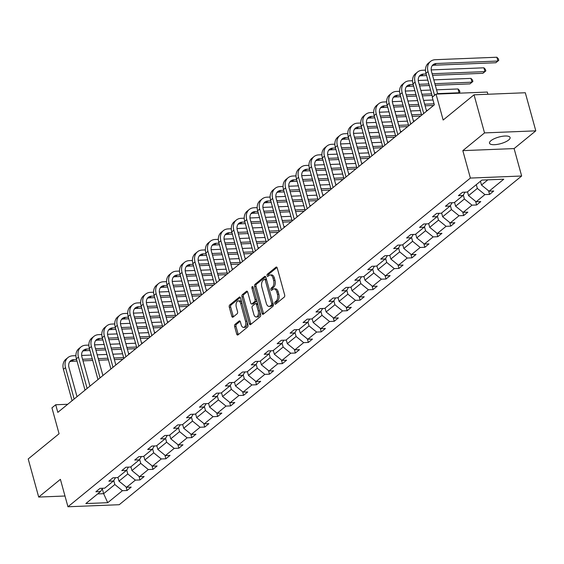 <?xml version="1.0" encoding="UTF-8"?>
<svg xmlns="http://www.w3.org/2000/svg" width="564" height="564" viewBox="0 0 564 564"><rect width="100%" height="100%" fill="white"/><g stroke="black" fill="none" stroke-linecap="round" stroke-linejoin="round"><path stroke-width="0.85" d="M274.731 303.573A1.149 0.634 -92.3 0 0 275.352 304.257A1.149 0.634 -92.3 0 0 275.592 304.158L284.249 297.087A1.636 0.909 -92.3 0 0 284.651 294.923L277.234 267.999A1.636 0.909 -92.3 0 0 276.353 267.026A1.636 0.909 -92.3 0 0 276.007 267.167L267.35 274.238A1.149 0.634 -92.3 0 0 267.068 275.754A1.149 0.634 -92.3 0 0 267.688 276.43A1.149 0.634 -92.3 0 0 267.928 276.332L269.049 275.415A5.245 2.919 -92.3 0 1 270.156 274.964A5.245 2.919 -92.3 0 1 272.976 278.073L273.596 280.322A5.245 2.919 -92.3 0 1 272.306 287.238L271.185 288.148A1.149 0.634 -92.3 0 0 270.903 289.663A1.149 0.634 -92.3 0 0 271.517 290.34A1.149 0.634 -92.3 0 0 271.763 290.241L272.884 289.332A5.245 2.919 -92.3 0 1 273.991 288.881A5.245 2.919 -92.3 0 1 276.804 291.99L277.425 294.232A5.245 2.919 -92.3 0 1 276.134 301.148L275.013 302.064A1.149 0.634 -92.3 0 0 274.731 303.573M273.991 288.881L275.373 288.824A5.245 2.919 -92.3 0 1 278.193 291.933L278.813 294.175A5.245 2.919 -92.3 0 1 277.523 301.091L276.402 302.008A1.149 0.634 -92.3 0 0 276.12 303.517A1.149 0.634 -92.3 0 0 276.177 303.679M276.994 267.442L268.739 274.182A1.149 0.634 -92.3 0 0 268.457 275.697A1.149 0.634 -92.3 0 0 268.513 275.859M270.156 274.964L271.545 274.915A5.245 2.919 -92.3 0 1 274.358 278.017L274.978 280.266A5.245 2.919 -92.3 0 1 273.688 287.182L272.567 288.091A1.149 0.634 -92.3 0 0 272.285 289.607A1.149 0.634 -92.3 0 0 272.341 289.769M508.657 139.999A10.681 3.426 164.6 0 0 510.089 137.517A10.681 3.426 164.6 0 0 502.108 136.333A10.681 3.426 164.6 0 0 490.92 140.711A10.681 3.426 164.6 0 0 489.496 143.185A10.681 3.426 164.6 0 0 497.476 144.37A10.681 3.426 164.6 0 0 508.657 139.999M474.035 94.808L525.303 92.75L535.8 130.848L484.532 132.907L474.035 94.808L443.163 120.026L436.028 94.117L432.25 97.205L434.351 104.826L57.81 412.376L55.716 404.755L51.937 407.842L59.072 433.751L28.2 458.962L38.697 497.067L64.987 496.01M235.033 324.37A1.636 0.909 -92.3 0 0 234.631 326.528L236.711 334.085A1.636 0.909 -92.3 0 0 237.592 335.051A1.636 0.909 -92.3 0 0 237.938 334.91L247.547 327.064A1.636 0.909 -92.3 0 0 247.956 324.899L240.539 297.975A1.636 0.909 -92.3 0 0 239.658 297.002A1.636 0.909 -92.3 0 0 239.312 297.143L229.696 304.997A1.636 0.909 -92.3 0 0 229.294 307.154L231.804 316.284A1.636 0.909 -92.3 0 0 232.685 317.25A1.636 0.909 -92.3 0 0 233.031 317.109L237.148 313.753A1.636 0.909 -92.3 0 0 237.55 311.589L236.302 307.063A4.385 2.439 -92.3 0 1 238.304 300.908A4.385 2.439 -92.3 0 1 240.659 303.51L245.544 321.233A4.385 2.439 -92.3 0 1 243.542 327.388A4.385 2.439 -92.3 0 1 241.188 324.793L240.37 321.84A1.636 0.909 -92.3 0 0 239.496 320.867A1.636 0.909 -92.3 0 0 239.143 321.008L235.033 324.37L236.415 324.314A1.636 0.909 -92.3 0 0 236.013 326.471L238.1 334.029A1.636 0.909 -92.3 0 0 238.339 334.586M484.532 132.907L462.825 150.637L470.383 178.069L67.955 506.768L60.397 479.337L38.697 497.067M262.048 313.387A1.636 0.909 -92.3 0 0 262.923 314.359A1.636 0.909 -92.3 0 0 263.275 314.218L272.884 306.372A1.636 0.909 -92.3 0 0 273.286 304.207L265.87 277.284A1.636 0.909 -92.3 0 0 264.988 276.311A1.636 0.909 -92.3 0 0 264.643 276.452L255.034 284.305A1.636 0.909 -92.3 0 0 254.632 286.463L262.048 313.387L263.43 313.337A1.636 0.909 -92.3 0 0 263.677 313.894M260.216 316.714L250.606 324.568A1.636 0.909 -92.3 0 1 250.261 324.709A1.636 0.909 -92.3 0 1 249.38 323.736L241.963 296.812A1.636 0.909 -92.3 0 1 242.365 294.648L246.475 291.292A1.636 0.909 -92.3 0 1 246.828 291.151A1.636 0.909 -92.3 0 1 247.702 292.117L250.712 303.037A1.636 0.909 -92.3 0 0 251.593 304.01A1.636 0.909 -92.3 0 0 251.939 303.869L254.667 301.641A1.636 0.909 -92.3 0 0 255.069 299.477L251.939 288.112A1.149 0.634 -92.3 0 1 252.46 286.498A1.149 0.634 -92.3 0 1 253.081 287.182L260.617 314.557A1.636 0.909 -92.3 0 1 260.216 316.714M102.549 488.269L100.526 491.568L95.887 491.759L100.032 488.368L104.678 488.184L113.47 480.993L108.831 481.184L112.983 477.793L117.622 477.609L126.421 470.418L121.775 470.609L125.927 467.218L130.566 467.034L139.364 459.843L134.725 460.034L138.871 456.643L143.517 456.459L152.315 449.268L147.669 449.459L151.822 446.068L156.461 445.884L165.259 438.693L160.62 438.884L164.766 435.493L169.411 435.309L178.21 428.118L173.564 428.309L177.716 424.918L182.355 424.734L191.154 417.543L186.515 417.734L190.66 414.343L195.306 414.159L204.097 406.975L199.459 407.159L203.611 403.768L208.25 403.584L217.048 396.4L212.402 396.584L216.555 393.193L221.194 393.009L229.992 385.825L225.353 386.009L229.499 382.618L234.145 382.434L242.943 375.25L238.297 375.434L242.449 372.043L247.088 371.859L255.887 364.675L251.248 364.859L255.393 361.468L260.039 361.284L268.838 354.1L264.192 354.284L268.344 350.893L272.983 350.709L281.781 343.525L277.143 343.709L281.288 340.318L285.934 340.134L294.725 332.95L290.086 333.134L294.239 329.743L298.878 329.559L307.676 322.375L303.03 322.559L307.183 319.168L311.822 318.984L320.62 311.8L315.981 311.984L320.126 308.593L324.772 308.409L333.571 301.225L328.925 301.409L333.077 298.018L337.716 297.834L346.515 290.65L341.876 290.834L346.021 287.443L350.667 287.259L359.465 280.075L354.819 280.259L358.972 276.868L363.611 276.684L372.409 269.5L367.77 269.684L371.916 266.293L376.562 266.109L385.353 258.925L380.714 259.109L384.867 255.718L389.505 255.534L398.304 248.35L393.658 248.534L397.81 245.143L402.449 244.959L411.248 237.775L406.609 237.959L410.754 234.568L415.4 234.384L424.199 227.2L419.553 227.384L423.705 223.993L428.344 223.809L437.142 216.625L432.503 216.809L436.649 213.418L441.295 213.234L450.093 206.05L445.447 206.234L449.6 202.85L454.239 202.659L463.037 195.475L458.398 195.659L462.543 192.275L467.189 192.084L481.875 180.085L503.772 179.204L489.08 191.203L493.726 191.02L489.573 194.411L484.927 194.594L476.136 201.778L480.775 201.595L476.622 204.986L471.983 205.169L463.185 212.353L467.831 212.17L463.678 215.561L459.04 215.744L450.241 222.928L454.88 222.745L450.735 226.136L446.089 226.319L437.29 233.503L441.936 233.32L437.784 236.711L433.145 236.894L424.347 244.078L428.985 243.895L424.84 247.286L420.194 247.469L411.403 254.653L416.042 254.47L411.889 257.861L407.25 258.044L398.452 265.228L403.098 265.045L398.945 268.436L394.299 268.619L385.508 275.803L390.147 275.62L385.995 279.011L381.356 279.194L372.557 286.378L377.203 286.195L373.051 289.579L368.412 289.769L359.613 296.953L364.252 296.77L360.107 300.154L355.461 300.344L346.663 307.528L351.309 307.345L347.156 310.729L342.517 310.919L333.719 318.103L338.358 317.92L334.212 321.304L329.566 321.494L320.768 328.678L325.414 328.495L321.261 331.879L316.623 332.069L307.824 339.253L312.47 339.07L308.318 342.454L303.672 342.644L294.88 349.828L299.519 349.645L295.367 353.029L290.728 353.219L281.929 360.403L286.575 360.22L282.423 363.604L277.784 363.794L268.986 370.978L273.625 370.795L269.479 374.179L264.833 374.369L256.035 381.553L260.681 381.37L256.528 384.754L251.889 384.944L243.091 392.128L247.73 391.945L243.585 395.329L238.939 395.519L230.14 402.703L234.786 402.52L230.634 405.904L225.995 406.094L217.196 413.278L221.835 413.095L217.69 416.479L213.044 416.669L204.253 423.853L208.892 423.67L204.739 427.054L200.1 427.244L191.302 434.428L195.948 434.245L191.795 437.629L187.156 437.819L178.358 445.003L182.997 444.813L178.851 448.204L174.205 448.394L165.407 455.578L170.053 455.388L165.901 458.779L161.262 458.969L152.463 466.153L157.102 465.963L152.957 469.354L148.311 469.544L139.512 476.728L144.158 476.538L140.006 479.929L135.367 480.119L126.569 487.303L131.208 487.113L127.062 490.504L122.416 490.694L107.731 502.693L85.834 503.567L100.526 491.568M470.383 178.069L521.651 176.01L119.223 504.709L67.955 506.768M126.688 469.981L127.781 473.95L118.983 481.134L117.939 477.348M118.983 481.134L126.569 487.303M127.781 473.95L135.367 480.119M115.493 477.694L113.47 480.993M139.639 459.406L140.732 463.375L131.934 470.559L130.89 466.773M131.934 470.559L139.512 476.728M140.732 463.375L148.311 469.544M128.437 467.119L126.421 470.418M152.583 448.831L153.676 452.8L144.877 459.984L143.834 456.198M144.877 459.984L152.463 466.153M153.676 452.8L161.262 458.969M141.388 456.544L139.364 459.843M165.527 438.256L166.627 442.225L157.828 449.409L156.785 445.623M157.828 449.409L165.407 455.578M166.627 442.225L174.205 448.394M154.332 445.969L152.315 449.268M178.478 427.681L179.571 431.65L170.772 438.834L169.729 435.048M170.772 438.834L178.358 445.003M179.571 431.65L187.156 437.819M167.282 435.394L165.259 438.693M191.422 417.106L192.514 421.075L183.723 428.259L182.68 424.473M183.723 428.259L191.302 434.428M192.514 421.075L200.1 427.244M180.226 424.819L178.21 428.118M204.372 406.531L205.465 410.5L196.667 417.684L195.623 413.898M196.667 417.684L204.253 423.853M205.465 410.5L213.044 416.669M193.177 414.244L191.154 417.543M217.316 395.956L218.409 399.925L209.611 407.109L208.567 403.323M209.611 407.109L217.196 413.278M218.409 399.925L225.995 406.094M206.121 403.669L204.097 406.975M230.267 385.381L231.36 389.35L222.561 396.534L221.518 392.748M222.561 396.534L230.14 402.703M231.36 389.35L238.939 395.519M219.065 393.094L217.048 396.4M243.211 374.806L244.304 378.775L235.505 385.959L234.462 382.173M235.505 385.959L243.091 392.128M244.304 378.775L251.889 384.944M232.016 382.519L229.992 385.825M256.155 364.231L257.254 368.2L248.456 375.384L247.413 371.598M248.456 375.384L256.035 381.553M257.254 368.2L264.833 374.369M244.959 371.944L242.943 375.25M269.106 353.656L270.198 357.625L261.4 364.809L260.356 361.023M261.4 364.809L268.986 370.978M270.198 357.625L277.784 363.794M257.91 361.369L255.887 364.675M282.049 343.081L283.142 347.05L274.351 354.234L273.307 350.448M274.351 354.234L281.929 360.403M283.142 347.05L290.728 353.219M270.854 350.794L268.838 354.1M295 332.506L296.093 336.475L287.295 343.659L286.251 339.873M287.295 343.659L294.88 349.828M296.093 336.475L303.672 342.644M283.805 340.219L281.781 343.525M307.944 321.931L309.037 325.9L300.238 333.084L299.195 329.298M300.238 333.084L307.824 339.253M309.037 325.9L316.623 332.069M296.749 329.644L294.725 332.95M320.895 311.356L321.988 315.325L313.189 322.509L312.146 318.723M313.189 322.509L320.768 328.678M321.988 315.325L329.566 321.494M309.692 319.069L307.676 322.375M333.839 300.781L334.931 304.75L326.133 311.934L325.09 308.148M326.133 311.934L333.719 318.103M334.931 304.75L342.517 310.919M322.643 308.494L320.62 311.8M346.782 290.206L347.882 294.175L339.084 301.359L338.04 297.573M339.084 301.359L346.663 307.528M347.882 294.175L355.461 300.344M335.587 297.919L333.571 301.225M359.733 279.631L360.826 283.6L352.028 290.784L350.984 286.998M352.028 290.784L359.613 296.953M360.826 283.6L368.412 289.769M348.538 287.344L346.515 290.65M372.677 269.056L373.77 273.025L364.978 280.209L363.935 276.423M364.978 280.209L372.557 286.378M373.77 273.025L381.356 279.194M361.482 276.769L359.465 280.075M385.628 258.481L386.721 262.45L377.922 269.634L376.879 265.848M377.922 269.634L385.508 275.803M386.721 262.45L394.299 268.619M374.433 266.194L372.409 269.5M398.572 247.906L399.664 251.875L390.866 259.059L389.823 255.273M390.866 259.059L398.452 265.228M399.664 251.875L407.25 258.044M387.376 255.619L385.353 258.925M411.523 237.331L412.615 241.3L403.817 248.484L402.774 244.698M403.817 248.484L411.403 254.653M412.615 241.3L420.194 247.469M400.32 245.044L398.304 248.35M424.466 226.756L425.559 230.725L416.761 237.916L415.717 234.123M416.761 237.916L424.347 244.078M425.559 230.725L433.145 236.894M413.271 234.469L411.248 237.775M437.41 216.181L438.51 220.15L429.712 227.341L428.668 223.548M429.712 227.341L437.29 233.503M438.51 220.15L446.089 226.319M426.215 223.894L424.199 227.2M450.361 205.606L451.454 209.575L442.655 216.766L441.612 212.973M442.655 216.766L450.241 222.928M451.454 209.575L459.04 215.744M439.166 213.319L437.142 216.625M463.305 195.031L464.398 199L455.606 206.191L454.563 202.398M455.606 206.191L463.185 212.353M464.398 199L471.983 205.169M452.109 202.744L450.093 206.05M476.305 184.639L477.348 188.425L468.55 195.616L467.507 191.823M468.55 195.616L476.136 201.778M477.348 188.425L484.927 194.594M465.06 192.169L463.037 195.475M487.853 179.845L481.501 185.041L480.45 181.248M481.501 185.041L489.08 191.203M487.902 94.251L487.296 92.059L436.028 94.117M462.825 150.637L514.1 148.579L535.8 130.848M514.1 148.579L521.651 176.01M67.729 404.275L55.716 404.755M97.657 493.916L103.635 493.676L114.837 484.525L113.745 480.556M102.267 488.72L103.635 493.676L107.731 502.693M114.837 484.525L122.416 490.694M488.579 190.794L489.573 194.411M475.628 201.369L476.622 204.986M462.684 211.944L463.678 215.561M449.741 222.519L450.735 226.136M436.79 233.094L437.784 236.711M423.846 243.669L424.84 247.286M410.895 254.244L411.889 257.861M397.951 264.819L398.945 268.436M385 275.394L385.995 279.011M372.057 285.969L373.051 289.579M359.113 296.544L360.107 300.154M346.162 307.119L347.156 310.729M333.218 317.694L334.212 321.304M320.267 328.269L321.261 331.879M307.324 338.844L308.318 342.454M294.373 349.419L295.367 353.029M281.429 359.994L282.423 363.604M268.485 370.569L269.479 374.179M255.534 381.144L256.528 384.754M242.59 391.719L243.585 395.329M229.64 402.294L230.634 405.904M216.696 412.869L217.69 416.479M203.745 423.444L204.739 427.054M190.801 434.019L191.795 437.629M177.857 444.594L178.851 448.204M164.907 455.169L165.901 458.779M151.963 465.744L152.957 469.354M139.012 476.319L140.006 479.929M126.068 486.894L127.062 490.504M265.63 276.727L256.416 284.249A1.636 0.909 -92.3 0 0 256.014 286.406L263.43 313.337M271.411 305.004A1.149 0.634 -92.3 0 0 271.693 303.495L265.186 279.857A1.149 0.634 -92.3 0 0 264.565 279.18A1.149 0.634 -92.3 0 0 264.326 279.279L263.141 280.245A5.245 2.919 -92.3 0 0 261.858 287.161L266.307 303.312A5.245 2.919 -92.3 0 0 269.12 306.421A5.245 2.919 -92.3 0 0 270.234 305.97L271.411 305.004L272.8 304.948A1.149 0.634 -92.3 0 0 273.11 303.552M266.532 279.695A1.149 0.634 -92.3 0 0 265.954 279.124A1.149 0.634 -92.3 0 0 265.707 279.222M269.12 306.421L270.508 306.365A5.245 2.919 -92.3 0 0 271.615 305.914L270.234 305.97M272.8 304.948L271.615 305.914M247.462 291.56L243.747 294.591A1.636 0.909 -92.3 0 0 243.345 296.756L250.761 323.68A1.636 0.909 -92.3 0 0 251.008 324.237M251.593 304.01L252.975 303.954A1.636 0.909 -92.3 0 0 253.328 303.813L256.056 301.585A1.636 0.909 -92.3 0 0 256.493 299.562M253.835 314.374A4.385 2.439 -92.3 0 0 256.19 316.968A4.385 2.439 -92.3 0 0 258.192 310.813L256.472 304.567A1.636 0.909 -92.3 0 0 255.591 303.594A1.636 0.909 -92.3 0 0 255.245 303.735L252.517 305.963A1.636 0.909 -92.3 0 0 252.115 308.127L253.835 314.374M256.19 316.968L257.572 316.912A4.385 2.439 -92.3 0 0 259.637 310.976M257.818 304.377A1.636 0.909 -92.3 0 0 256.98 303.538L255.591 303.594M240.13 321.283L236.415 324.314M243.542 327.388L244.924 327.332A4.385 2.439 -92.3 0 0 246.99 321.395M241.984 303.235A4.385 2.439 -92.3 0 0 239.693 300.852L238.304 300.908M240.292 297.418L231.085 304.941A1.636 0.909 -92.3 0 0 230.683 307.105L233.193 316.228A1.636 0.909 -92.3 0 0 233.433 316.785M432.214 65.664A8.347 6.394 -129.2 0 1 434.238 65.212L495.834 62.738L497.906 61.039L496.863 57.232L435.267 59.706A12.514 9.595 50.8 0 0 430.494 61.441A12.514 9.595 50.8 0 0 428.02 71.55L434.569 95.309M430.494 61.441L428.421 63.133A12.514 9.595 50.8 0 0 425.947 73.249L432.489 97.008M437.72 94.054L431.488 71.409A8.347 6.394 -129.2 0 1 433.138 64.67A8.347 6.394 -129.2 0 1 436.317 63.513L497.906 61.039L498.773 60.334L498.35 58.811L496.863 57.232M425.482 70.155L422.316 70.281A12.514 9.595 50.8 0 0 417.55 72.016A12.514 9.595 50.8 0 0 415.076 82.125L423.719 113.505M417.55 72.016L415.478 73.708A12.514 9.595 50.8 0 0 413.003 83.825L421.646 115.204M426.581 111.171L418.537 81.984A8.347 6.394 -129.2 0 1 420.187 75.245A8.347 6.394 -129.2 0 1 423.367 74.088L426.151 73.976M419.271 76.239A8.347 6.394 -129.2 0 1 421.294 75.787L426.588 75.569M432.567 75.329L482.89 73.313L484.962 71.614L483.912 67.807L431.213 69.922M432.13 73.736L484.962 71.614L485.83 70.909L485.407 69.386L483.912 67.807M412.538 80.73L409.372 80.856A12.514 9.595 50.8 0 0 404.607 82.591A12.514 9.595 50.8 0 0 402.132 92.7L410.775 124.08M404.607 82.591L402.527 84.283A12.514 9.595 50.8 0 0 400.052 94.4L408.696 125.779M413.631 121.746L405.594 92.559A8.347 6.394 -129.2 0 1 407.243 85.82A8.347 6.394 -129.2 0 1 410.423 84.663L413.2 84.551M406.32 86.814A8.347 6.394 -129.2 0 1 408.35 86.362L413.638 86.144M419.616 85.904L429.324 85.516M435.302 85.277L469.939 83.888L472.019 82.189L470.968 78.382L433.815 79.869M419.179 84.311L428.887 83.923M434.865 83.683L472.019 82.189L472.879 81.484L472.463 79.961L470.968 78.382M427.836 80.116L418.262 80.497M399.587 91.305L396.429 91.431A12.514 9.595 50.8 0 0 391.656 93.166A12.514 9.595 50.8 0 0 389.181 103.275L397.824 134.655M391.656 93.166L389.583 94.858A12.514 9.595 50.8 0 0 387.108 104.974L395.752 136.354M400.687 132.321L392.643 103.134A8.347 6.394 -129.2 0 1 394.292 96.395A8.347 6.394 -129.2 0 1 397.472 95.238L400.257 95.126M393.376 97.389A8.347 6.394 -129.2 0 1 395.399 96.938L400.694 96.719M406.672 96.479L416.38 96.091M422.358 95.852L432.066 95.464M458.518 93.215L459.068 92.764L458.017 88.957L436.557 89.817M406.235 94.886L415.943 94.498M421.921 94.258L431.629 93.871M437.608 93.631L459.068 92.764L459.935 92.059L459.512 90.536L458.017 88.957M430.579 90.057L420.871 90.444M414.892 90.691L405.319 91.072M386.643 101.88L383.478 102.006A12.514 9.595 50.8 0 0 378.712 103.741A12.514 9.595 50.8 0 0 376.237 113.85L384.881 145.23M378.712 103.741L376.632 105.433A12.514 9.595 50.8 0 0 374.158 115.549L382.801 146.929M387.736 142.896L379.699 113.709A8.347 6.394 -129.2 0 1 381.349 106.97A8.347 6.394 -129.2 0 1 384.528 105.813L387.306 105.701M380.425 107.964A8.347 6.394 -129.2 0 1 382.455 107.512L387.75 107.294M393.728 107.054L403.436 106.666M409.415 106.427L419.123 106.039M425.101 105.799L433.575 105.454M393.284 105.461L402.992 105.073M408.971 104.833L418.678 104.446M424.657 104.199L434.076 103.825M433.025 100.011L423.606 100.392M417.628 100.632L407.92 101.019M401.942 101.266L392.368 101.647M373.699 112.455L370.534 112.581A12.514 9.595 50.8 0 0 365.761 114.316A12.514 9.595 50.8 0 0 363.286 124.425L371.93 155.805M365.761 114.316L363.688 116.008A12.514 9.595 50.8 0 0 361.214 126.124L369.857 157.504M374.792 153.471L366.755 124.284A8.347 6.394 -129.2 0 1 368.405 117.545A8.347 6.394 -129.2 0 1 371.584 116.388L374.362 116.276M367.481 118.539A8.347 6.394 -129.2 0 1 369.505 118.08L374.799 117.869M380.778 117.629L390.485 117.242M396.464 117.002L406.172 116.614M412.15 116.374L420.631 116.029M380.34 116.036L390.048 115.648M396.027 115.408L405.735 115.021M411.713 114.774L421.421 114.386M427.66 110.283L426.349 110.34M420.37 110.579L410.662 110.967M404.684 111.207L394.976 111.594M388.998 111.834L379.424 112.222M360.748 123.03L357.583 123.156A12.514 9.595 50.8 0 0 352.817 124.891A12.514 9.595 50.8 0 0 350.343 135L358.986 166.38M352.817 124.891L350.745 126.583A12.514 9.595 50.8 0 0 348.263 136.7L356.906 168.072M361.841 164.046L353.804 134.859A8.347 6.394 -129.2 0 1 355.454 128.12A8.347 6.394 -129.2 0 1 358.633 126.963L361.411 126.851M354.537 129.114A8.347 6.394 -129.2 0 1 356.561 128.655L361.855 128.444M367.834 128.204L377.542 127.817M383.52 127.577L393.228 127.189M399.206 126.949L407.68 126.604M367.39 126.611L377.097 126.223M383.076 125.983L392.784 125.596M398.762 125.349L408.47 124.961M414.716 120.858L413.405 120.915M407.427 121.154L397.719 121.542M391.74 121.782L382.032 122.169M376.054 122.409L366.473 122.797M347.805 133.605L344.639 133.731A12.514 9.595 50.8 0 0 339.866 135.466A12.514 9.595 50.8 0 0 337.392 145.575L346.035 176.955M339.866 135.466L337.794 137.158A12.514 9.595 50.8 0 0 335.319 147.267L343.962 178.647M348.897 174.621L340.86 145.434A8.347 6.394 -129.2 0 1 342.51 138.695A8.347 6.394 -129.2 0 1 345.69 137.538L348.467 137.426M341.587 139.689A8.347 6.394 -129.2 0 1 343.61 139.23L348.904 139.019M354.883 138.779L364.591 138.392M370.569 138.152L380.277 137.764M386.255 137.517L394.737 137.179M354.446 137.186L364.154 136.798M370.132 136.558L379.84 136.164M385.818 135.924L395.526 135.536M401.772 131.433L400.454 131.49M394.476 131.729L384.768 132.117M378.789 132.357L369.082 132.744M363.103 132.984L353.529 133.372M334.854 144.18L331.688 144.306A12.514 9.595 50.8 0 0 326.923 146.041A12.514 9.595 50.8 0 0 324.448 156.15L333.091 187.53M326.923 146.041L324.85 147.733A12.514 9.595 50.8 0 0 322.375 157.842L331.019 189.222M335.947 185.196L327.91 156.009A8.347 6.394 -129.2 0 1 329.559 149.27A8.347 6.394 -129.2 0 1 332.739 148.113L335.524 148.001M328.643 150.264A8.347 6.394 -129.2 0 1 330.666 149.805L335.961 149.594M341.939 149.354L351.647 148.966M357.625 148.727L367.333 148.339M373.312 148.092L381.786 147.754M341.502 147.761L351.21 147.373M357.188 147.133L366.896 146.739M372.874 146.499L382.582 146.111M388.822 142.008L387.51 142.065M381.532 142.304L371.824 142.692M365.846 142.932L356.138 143.319M350.159 143.559L340.586 143.947M321.91 154.755L318.745 154.881A12.514 9.595 50.8 0 0 313.979 156.616A12.514 9.595 50.8 0 0 311.497 166.725L320.14 198.105M313.979 156.616L311.899 158.308A12.514 9.595 50.8 0 0 309.424 168.417L318.068 199.797M323.003 195.771L314.966 166.584A8.347 6.394 -129.2 0 1 316.615 159.845A8.347 6.394 -129.2 0 1 319.795 158.688L322.573 158.576M315.692 160.839A8.347 6.394 -129.2 0 1 317.722 160.38L323.01 160.169M328.988 159.929L338.696 159.541M344.674 159.302L354.382 158.914M360.361 158.667L368.842 158.329M328.551 158.336L338.259 157.948M344.237 157.708L353.945 157.314M359.924 157.074L369.631 156.686M375.878 152.583L374.559 152.64M368.581 152.879L358.873 153.267M352.895 153.507L343.187 153.894M337.209 154.134L327.635 154.522M308.959 165.33L305.801 165.456A12.514 9.595 50.8 0 0 301.028 167.191A12.514 9.595 50.8 0 0 298.553 177.3L307.197 208.68M301.028 167.191L298.955 168.883A12.514 9.595 50.8 0 0 296.481 178.992L305.124 210.372M310.059 206.346L302.015 177.159A8.347 6.394 -129.2 0 1 303.665 170.42A8.347 6.394 -129.2 0 1 306.844 169.263L309.629 169.151M302.748 171.414A8.347 6.394 -129.2 0 1 304.772 170.955L310.066 170.744M316.044 170.504L325.752 170.117M331.731 169.877L341.439 169.489M347.417 169.242L355.891 168.904M315.607 168.911L325.315 168.523M331.294 168.283L341.001 167.889M346.98 167.649L356.688 167.261M362.927 163.158L361.616 163.215M355.637 163.454L345.929 163.842M339.951 164.082L330.243 164.469M324.265 164.709L314.691 165.097M296.015 175.905L292.85 176.031A12.514 9.595 50.8 0 0 288.084 177.766A12.514 9.595 50.8 0 0 285.61 187.875L294.253 219.255M288.084 177.766L286.004 179.458A12.514 9.595 50.8 0 0 283.53 189.567L292.173 220.947M297.108 216.921L289.071 187.734A8.347 6.394 -129.2 0 1 290.721 180.995A8.347 6.394 -129.2 0 1 293.9 179.838L296.678 179.726M289.797 181.989A8.347 6.394 -129.2 0 1 291.828 181.53L297.122 181.319M303.101 181.079L312.808 180.691M318.787 180.452L328.495 180.057M334.466 179.817L342.947 179.479M302.656 179.486L312.364 179.098M318.343 178.858L328.051 178.464M334.029 178.224L343.737 177.836M349.983 173.733L348.665 173.79M342.686 174.029L332.979 174.417M327 174.657L317.292 175.044M311.314 175.284L301.74 175.672M283.072 186.48L279.906 186.606A12.514 9.595 50.8 0 0 275.133 188.341A12.514 9.595 50.8 0 0 272.659 198.45L281.302 229.83M275.133 188.341L273.061 190.033A12.514 9.595 50.8 0 0 270.586 200.142L279.229 231.522M284.164 227.496L276.127 198.309A8.347 6.394 -129.2 0 1 277.777 191.57A8.347 6.394 -129.2 0 1 280.957 190.413L283.734 190.301M276.853 192.564A8.347 6.394 -129.2 0 1 278.877 192.105L284.171 191.894M290.15 191.654L299.858 191.267M305.836 191.027L315.544 190.632M321.522 190.392L330.003 190.054M289.713 190.061L299.421 189.673M305.399 189.433L315.107 189.039M321.085 188.799L330.793 188.411M337.032 184.308L335.721 184.365M329.743 184.604L320.035 184.992M314.056 185.232L304.349 185.619M298.37 185.859L288.796 186.247M270.121 197.055L266.955 197.181A12.514 9.595 50.8 0 0 262.189 198.916A12.514 9.595 50.8 0 0 259.715 209.025L268.358 240.405M262.189 198.916L260.117 200.608A12.514 9.595 50.8 0 0 257.635 210.717L266.278 242.097M271.213 238.071L263.176 208.884A8.347 6.394 -129.2 0 1 264.826 202.145A8.347 6.394 -129.2 0 1 268.006 200.988L270.783 200.876M263.91 203.139A8.347 6.394 -129.2 0 1 265.933 202.68L271.228 202.469M277.206 202.229L286.914 201.841M292.892 201.602L302.6 201.207M308.578 200.967L317.053 200.629M276.762 200.636L286.47 200.248M292.448 200.008L302.156 199.614M308.134 199.374L317.842 198.986M324.088 194.883L322.77 194.94M316.799 195.179L307.091 195.567M301.113 195.807L291.405 196.194M285.426 196.434L275.845 196.822M257.177 207.63L254.011 207.756A12.514 9.595 50.8 0 0 249.239 209.491A12.514 9.595 50.8 0 0 246.764 219.6L255.407 250.98M249.239 209.491L247.166 211.183A12.514 9.595 50.8 0 0 244.691 221.292L253.335 252.672M258.27 248.646L250.233 219.459A8.347 6.394 -129.2 0 1 251.882 212.72A8.347 6.394 -129.2 0 1 255.062 211.563L257.84 211.451M250.959 213.714A8.347 6.394 -129.2 0 1 252.982 213.255L258.277 213.044M264.255 212.804L273.963 212.416M279.941 212.177L289.649 211.782M295.628 211.542L304.109 211.204M263.818 211.211L273.526 210.823M279.504 210.583L289.212 210.189M295.191 209.949L304.898 209.561M311.145 205.458L309.826 205.515M303.848 205.754L294.14 206.142M288.162 206.382L278.454 206.769M272.475 207.009L262.902 207.397M244.226 218.205L241.061 218.331A12.514 9.595 50.8 0 0 236.295 220.066A12.514 9.595 50.8 0 0 233.82 230.175L242.464 261.555M236.295 220.066L234.222 221.758A12.514 9.595 50.8 0 0 231.748 231.867L240.391 263.247M245.319 259.221L237.282 230.034A8.347 6.394 -129.2 0 1 238.932 223.295A8.347 6.394 -129.2 0 1 242.111 222.138L244.896 222.026M238.015 224.289A8.347 6.394 -129.2 0 1 240.038 223.83L245.333 223.619M251.311 223.379L261.019 222.992M266.998 222.752L276.705 222.357M282.684 222.117L291.158 221.779M250.874 221.786L260.582 221.398M266.56 221.158L276.268 220.764M282.247 220.524L291.955 220.136M298.194 216.033L296.883 216.09M290.904 216.329L281.196 216.717M275.218 216.957L265.51 217.344M259.532 217.584L249.958 217.972M231.282 228.772L228.117 228.906A12.514 9.595 50.8 0 0 223.351 230.641A12.514 9.595 50.8 0 0 220.869 240.75L229.513 272.13M223.351 230.641L221.271 232.333A12.514 9.595 50.8 0 0 218.797 242.442L227.44 273.822M232.375 269.796L224.338 240.609A8.347 6.394 -129.2 0 1 225.988 233.87A8.347 6.394 -129.2 0 1 229.167 232.713L231.945 232.601M225.064 234.864A8.347 6.394 -129.2 0 1 227.095 234.405L232.382 234.194M238.361 233.954L248.068 233.566M254.047 233.327L263.755 232.932M269.733 232.692L278.214 232.354M237.923 232.361L247.631 231.973M253.61 231.733L263.317 231.339M269.296 231.099L279.004 230.711M285.25 226.608L283.932 226.657M277.953 226.904L268.245 227.292M262.267 227.532L252.559 227.919M246.581 228.159L237.007 228.547M218.331 239.347L215.173 239.474A12.514 9.595 50.8 0 0 210.4 241.216A12.514 9.595 50.8 0 0 207.926 251.325L216.569 282.705M210.4 241.216L208.327 242.908A12.514 9.595 50.8 0 0 205.853 253.017L214.496 284.397M219.431 280.371L211.387 251.184A8.347 6.394 -129.2 0 1 213.037 244.445A8.347 6.394 -129.2 0 1 216.216 243.288L219.001 243.176M212.12 245.439A8.347 6.394 -129.2 0 1 214.144 244.98L219.438 244.769M225.417 244.529L235.125 244.142M241.103 243.902L250.811 243.507M256.789 243.267L265.263 242.929M224.98 242.936L234.687 242.548M240.666 242.308L250.374 241.914M256.352 241.674L266.06 241.286M272.299 237.183L270.988 237.232M265.009 237.479L255.302 237.867M249.323 238.107L239.615 238.494M233.637 238.734L224.063 239.122M205.388 249.922L202.222 250.049A12.514 9.595 50.8 0 0 197.456 251.791A12.514 9.595 50.8 0 0 194.982 261.9L203.625 293.28M197.456 251.791L195.377 253.483A12.514 9.595 50.8 0 0 192.902 263.592L201.545 294.972M206.48 290.946L198.443 261.759A8.347 6.394 -129.2 0 1 200.093 255.02A8.347 6.394 -129.2 0 1 203.273 253.863L206.05 253.751M199.17 256.014A8.347 6.394 -129.2 0 1 201.2 255.555L206.494 255.344M212.473 255.104L222.181 254.716M228.159 254.477L237.867 254.082M243.838 253.842L252.319 253.504M212.029 253.511L221.737 253.123M227.715 252.883L237.423 252.489M243.401 252.249L253.109 251.861M259.355 247.758L258.037 247.807M252.059 248.054L242.351 248.442M236.372 248.682L226.665 249.069M220.686 249.309L211.112 249.697M192.444 260.498L189.278 260.624A12.514 9.595 50.8 0 0 184.506 262.366A12.514 9.595 50.8 0 0 182.031 272.475L190.674 303.855M184.506 262.366L182.433 264.058A12.514 9.595 50.8 0 0 179.958 274.167L188.602 305.547M193.537 301.521L185.5 272.334A8.347 6.394 -129.2 0 1 187.149 265.595A8.347 6.394 -129.2 0 1 190.329 264.438L193.107 264.326M186.226 266.589A8.347 6.394 -129.2 0 1 188.249 266.13L193.544 265.919M199.522 265.679L209.23 265.291M215.208 265.052L224.916 264.657M230.895 264.417L239.376 264.079M199.085 264.086L208.793 263.698M214.771 263.458L224.479 263.064M230.457 262.824L240.165 262.436M246.405 258.333L245.093 258.382M239.115 258.629L229.407 259.017M223.429 259.257L213.721 259.644M207.742 259.884L198.168 260.272M179.493 271.072L176.328 271.199A12.514 9.595 50.8 0 0 171.562 272.941A12.514 9.595 50.8 0 0 169.087 283.05L177.73 314.43M171.562 272.941L169.482 274.633A12.514 9.595 50.8 0 0 167.007 284.742L175.651 316.122M180.586 312.096L172.549 282.909A8.347 6.394 -129.2 0 1 174.198 276.17A8.347 6.394 -129.2 0 1 177.378 275.013L180.156 274.901M173.282 277.164A8.347 6.394 -129.2 0 1 175.305 276.705L180.6 276.494M186.578 276.254L196.286 275.866M202.264 275.627L211.972 275.232M217.951 274.992L226.425 274.654M186.134 274.661L195.842 274.273M201.82 274.034L211.528 273.639M217.507 273.399L227.214 273.011M233.461 268.908L232.142 268.957M226.171 269.197L216.463 269.592M210.485 269.832L200.777 270.219M194.799 270.459L185.218 270.847M166.549 281.647L163.384 281.774A12.514 9.595 50.8 0 0 158.611 283.516A12.514 9.595 50.8 0 0 156.136 293.625L164.78 325.005M158.611 283.516L156.538 285.208A12.514 9.595 50.8 0 0 154.064 295.317L162.707 326.697M167.642 322.671L159.605 293.484A8.347 6.394 -129.2 0 1 161.255 286.745A8.347 6.394 -129.2 0 1 164.434 285.588L167.212 285.476M160.331 287.739A8.347 6.394 -129.2 0 1 162.354 287.28L167.649 287.069M173.627 286.829L183.335 286.442M189.314 286.202L199.022 285.807M205 285.567L213.481 285.229M173.19 285.236L182.898 284.848M188.877 284.608L198.584 284.214M204.563 283.974L214.271 283.586M220.517 279.483L219.199 279.532M213.22 279.772L203.512 280.167M197.534 280.407L187.826 280.794M181.848 281.034L172.274 281.422M153.598 292.222L150.433 292.349A12.514 9.595 50.8 0 0 145.667 294.091A12.514 9.595 50.8 0 0 143.193 304.2L151.836 335.58M145.667 294.091L143.594 295.783A12.514 9.595 50.8 0 0 141.12 305.892L149.763 337.272M154.691 333.246L146.654 304.059A8.347 6.394 -129.2 0 1 148.304 297.32A8.347 6.394 -129.2 0 1 151.483 296.163L154.268 296.051M147.387 298.307A8.347 6.394 -129.2 0 1 149.411 297.855L154.705 297.644M160.684 297.404L170.391 297.017M176.37 296.777L186.078 296.382M192.056 296.142L200.53 295.804M160.246 295.811L169.954 295.423M175.933 295.183L185.641 294.789M191.612 294.549L201.327 294.161M207.566 290.058L206.255 290.107M200.276 290.347L190.569 290.742M184.59 290.982L174.882 291.369M168.904 291.609L159.33 291.997M140.655 302.797L137.489 302.924A12.514 9.595 50.8 0 0 132.723 304.666A12.514 9.595 50.8 0 0 130.242 314.775L138.885 346.155M132.723 304.666L130.644 306.358A12.514 9.595 50.8 0 0 128.169 316.467L136.812 347.847M141.747 343.821L133.71 314.634A8.347 6.394 -129.2 0 1 135.36 307.895A8.347 6.394 -129.2 0 1 138.54 306.738L141.317 306.626M134.436 308.882A8.347 6.394 -129.2 0 1 136.467 308.43L141.754 308.219M147.733 307.979L157.441 307.591M163.419 307.352L173.127 306.957M179.105 306.717L187.586 306.379M147.296 306.386L157.003 305.998M162.982 305.758L172.69 305.364M178.668 305.124L188.376 304.736M194.622 300.633L193.304 300.683M187.326 300.922L177.618 301.317M171.639 301.557L161.931 301.944M155.953 302.184L146.379 302.572M127.704 313.373L124.545 313.499A12.514 9.595 50.8 0 0 119.772 315.241A12.514 9.595 50.8 0 0 117.298 325.35L125.941 356.73M119.772 315.241L117.7 316.933A12.514 9.595 50.8 0 0 115.225 327.042L123.868 358.422M128.803 354.396L120.759 325.209A8.347 6.394 -129.2 0 1 122.409 318.47A8.347 6.394 -129.2 0 1 125.589 317.313L128.373 317.201M121.493 319.457A8.347 6.394 -129.2 0 1 123.516 319.005L128.811 318.794M134.789 318.554L144.497 318.166M150.475 317.927L160.183 317.532M166.161 317.292L174.636 316.954M134.352 316.961L144.06 316.573M150.038 316.333L159.746 315.939M165.724 315.699L175.432 315.311M181.671 311.208L180.36 311.257M174.382 311.497L164.674 311.892M158.695 312.132L148.988 312.519M143.009 312.759L133.435 313.147M114.76 323.947L111.594 324.074A12.514 9.595 50.8 0 0 106.829 325.816A12.514 9.595 50.8 0 0 104.354 335.925L112.997 367.305M106.829 325.816L104.749 327.508A12.514 9.595 50.8 0 0 102.274 337.617L110.918 368.997M115.853 364.971L107.816 335.784A8.347 6.394 -129.2 0 1 109.465 329.045A8.347 6.394 -129.2 0 1 112.645 327.888L115.423 327.776M108.542 330.032A8.347 6.394 -129.2 0 1 110.572 329.58L115.867 329.369M121.845 329.129L131.553 328.741M137.524 328.502L147.239 328.107M153.211 327.867L161.692 327.529M121.401 327.536L131.109 327.148M137.087 326.908L146.795 326.514M152.773 326.274L162.481 325.886M168.728 321.783L167.409 321.832M161.431 322.072L151.723 322.467M145.745 322.707L136.037 323.094M130.058 323.334L120.484 323.722M101.816 334.522L98.651 334.649A12.514 9.595 50.8 0 0 93.878 336.391A12.514 9.595 50.8 0 0 91.403 346.5L100.047 377.88M93.878 336.391L91.805 338.083A12.514 9.595 50.8 0 0 89.331 348.192L97.974 379.572M102.909 375.546L94.872 346.359A8.347 6.394 -129.2 0 1 96.522 339.62A8.347 6.394 -129.2 0 1 99.701 338.463L102.479 338.351M95.598 340.607A8.347 6.394 -129.2 0 1 97.621 340.155L102.916 339.944M108.894 339.704L118.602 339.316M124.581 339.077L134.288 338.682M140.267 338.442L148.748 338.104M108.457 338.111L118.165 337.723M124.143 337.476L133.851 337.089M139.83 336.849L149.538 336.461M155.777 332.358L154.465 332.407M148.487 332.647L138.779 333.042M132.801 333.282L123.093 333.669M117.115 333.909L107.541 334.297M88.865 345.097L85.7 345.224A12.514 9.595 50.8 0 0 80.934 346.966A12.514 9.595 50.8 0 0 78.459 357.075L87.103 388.455M80.934 346.966L78.854 348.658A12.514 9.595 50.8 0 0 76.38 358.767L85.023 390.147M89.958 386.114L81.921 356.934A8.347 6.394 -129.2 0 1 83.571 350.195A8.347 6.394 -129.2 0 1 86.75 349.038L89.528 348.926M82.654 351.182A8.347 6.394 -129.2 0 1 84.678 350.73L89.972 350.519M95.95 350.279L105.658 349.892M111.637 349.652L121.345 349.257M127.323 349.017L135.797 348.679M95.506 348.686L105.214 348.298M111.193 348.051L120.9 347.664M126.879 347.424L136.587 347.036M142.833 342.933L141.515 342.982M135.543 343.222L125.828 343.617M119.857 343.857L110.149 344.244M104.171 344.484L94.59 344.872M75.921 355.672L72.756 355.799A12.514 9.595 50.8 0 0 67.983 357.541A12.514 9.595 50.8 0 0 65.509 367.65L74.152 399.03M67.983 357.541L65.91 359.233A12.514 9.595 50.8 0 0 63.436 369.342L72.079 400.722M77.014 396.689L68.977 367.509A8.347 6.394 -129.2 0 1 70.627 360.77A8.347 6.394 -129.2 0 1 73.806 359.613L76.584 359.501M69.703 361.757A8.347 6.394 -129.2 0 1 71.727 361.305L77.021 361.094M83 360.854L92.707 360.466M98.686 360.227L108.394 359.832M114.372 359.592L122.853 359.254M82.563 359.261L92.27 358.873M98.249 358.626L107.957 358.239M113.935 357.999L123.643 357.611M129.889 353.508L128.571 353.558M122.592 353.797L112.885 354.192M106.906 354.432L97.198 354.819M91.22 355.059L81.646 355.447M277.523 301.091L276.134 301.148M278.813 294.175L277.425 294.232M278.193 291.933L276.804 291.99M272.567 288.091L271.185 288.148M273.688 287.182L272.306 287.238M274.978 280.266L273.596 280.322M274.358 278.017L272.976 278.073M268.739 274.182L267.35 274.238M276.712 267.139L276.007 267.167M276.402 302.008L275.013 302.064M256.014 286.406L254.632 286.463M256.416 284.249L255.034 284.305M265.348 276.423L264.643 276.452M273.075 303.439L271.693 303.495M266.568 279.8L265.186 279.857M250.761 323.68L249.38 323.736M243.345 296.756L241.963 296.812M243.747 294.591L242.365 294.648M247.18 291.264L246.475 291.292M253.328 303.813L251.939 303.869M256.056 301.585L254.667 301.641M256.451 299.428L255.069 299.477M253.321 288.056L251.939 288.112M259.574 310.757L258.192 310.813M257.854 304.511L256.472 304.567M239.848 320.979L239.143 321.008M246.926 321.177L245.544 321.233M242.041 303.453L240.659 303.51M233.193 316.228L231.804 316.284M230.683 307.105L229.294 307.154M231.085 304.941L229.696 304.997M240.01 297.115L239.312 297.143M238.1 334.029L236.711 334.085M236.013 326.471L234.631 326.528M428.02 71.55L425.947 73.249M436.317 63.513L434.238 65.212M415.076 82.125L413.003 83.825M423.367 74.088L421.294 75.787M402.132 92.7L400.052 94.4M410.423 84.663L408.35 86.362M389.181 103.275L387.108 104.974M397.472 95.238L395.399 96.938M376.237 113.85L374.158 115.549M384.528 105.813L382.455 107.512M363.286 124.425L361.214 126.124M371.584 116.388L369.505 118.08M350.343 135L348.263 136.7M358.633 126.963L356.561 128.655M337.392 145.575L335.319 147.267M345.69 137.538L343.61 139.23M324.448 156.15L322.375 157.842M332.739 148.113L330.666 149.805M311.497 166.725L309.424 168.417M319.795 158.688L317.722 160.38M298.553 177.3L296.481 178.992M306.844 169.263L304.772 170.955M285.61 187.875L283.53 189.567M293.9 179.838L291.828 181.53M272.659 198.45L270.586 200.142M280.957 190.413L278.877 192.105M259.715 209.025L257.635 210.717M268.006 200.988L265.933 202.68M246.764 219.6L244.691 221.292M255.062 211.563L252.982 213.255M233.82 230.175L231.748 231.867M242.111 222.138L240.038 223.83M220.869 240.75L218.797 242.442M229.167 232.713L227.095 234.405M207.926 251.325L205.853 253.017M216.216 243.288L214.144 244.98M194.982 261.9L192.902 263.592M203.273 253.863L201.2 255.555M182.031 272.475L179.958 274.167M190.329 264.438L188.249 266.13M169.087 283.05L167.007 284.742M177.378 275.013L175.305 276.705M156.136 293.625L154.064 295.317M164.434 285.588L162.354 287.28M143.193 304.2L141.12 305.892M151.483 296.163L149.411 297.855M130.242 314.775L128.169 316.467M138.54 306.738L136.467 308.43M117.298 325.35L115.225 327.042M125.589 317.313L123.516 319.005M104.354 335.925L102.274 337.617M112.645 327.888L110.572 329.58M91.403 346.5L89.331 348.192M99.701 338.463L97.621 340.155M78.459 357.075L76.38 358.767M86.75 349.038L84.678 350.73M65.509 367.65L63.436 369.342M73.806 359.613L71.727 361.305M265.954 279.124L264.565 279.18"/></g></svg>
